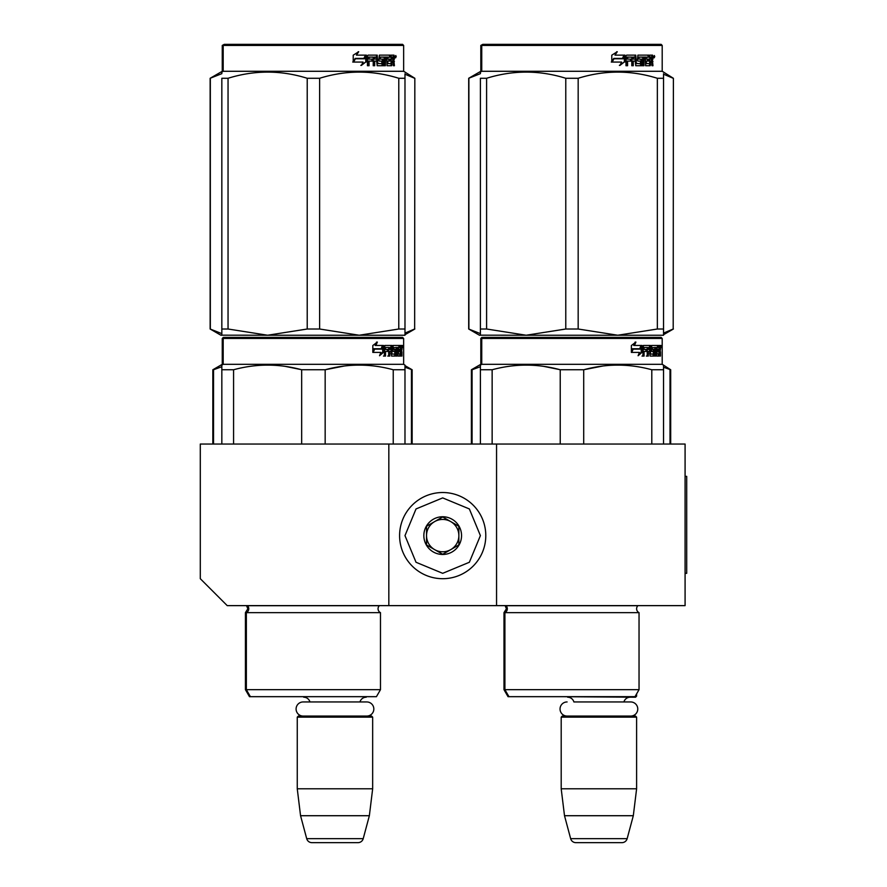 <?xml version="1.0" encoding="UTF-8"?>
<svg xmlns="http://www.w3.org/2000/svg" width="887" height="887" viewBox="0 0 887 887"><rect width="100%" height="100%" fill="white"/><g stroke="black" fill="none" stroke-linecap="round" stroke-linejoin="round"><path stroke-width="1.33" d="M388.828 605.633L388.828 444.043L200.296 444.043L200.296 578.701L227.227 605.633L496.554 605.633L496.554 444.043L685.086 444.043L685.086 605.633L496.554 605.633M388.828 444.043L496.554 444.043M372.13 696.672L297.788 696.672M309.951 701.95A6.464 6.464 122.1 0 0 303.72 697.215M359.967 701.95A6.464 6.464 -122.2 0 1 366.198 697.215M297.256 717.139L372.662 717.139L371.586 716.064L298.331 716.064L297.256 717.139L297.256 788.787L300.56 815.718L306.702 838.658A5.389 5.389 34.1 0 0 311.914 842.65L358.004 842.65A5.389 5.389 -34.1 0 0 363.215 838.658L306.702 838.658M372.662 717.139L372.662 788.787L297.256 788.787M372.662 788.787L369.358 815.718L300.56 815.718M369.358 815.718L363.215 838.658M358.004 842.65L311.914 842.65M636.611 693.867L636.611 696.129L635.303 696.129M636.611 696.129L635.535 697.215L561.737 696.672M630.712 716.064A7.052 7.052 0 0 0 637.764 709.012A7.052 7.052 0 0 0 630.712 701.95L573.889 701.95A6.464 6.464 122.1 0 0 567.658 697.215M630.712 701.95L623.916 701.95A6.464 6.464 -122.2 0 1 630.147 697.215M561.194 717.139L636.611 717.139L635.535 716.064L562.28 716.064L561.194 717.139L561.194 788.787L564.509 815.718L570.651 838.658A5.389 5.389 34.1 0 0 575.851 842.65L621.953 842.65A5.389 5.389 -34.1 0 0 627.153 838.658L570.651 838.658M636.611 717.139L636.611 788.787L561.194 788.787M636.611 788.787L633.307 815.718L564.509 815.718M633.307 815.718L627.153 838.658M621.953 842.65L575.851 842.65M442.691 578.701A43.097 43.097 0 0 0 485.788 535.615A43.097 43.097 0 0 0 442.691 492.518A43.097 43.097 0 0 0 399.593 535.615A43.097 43.097 0 0 0 442.691 578.701M442.691 573.324L469.356 562.269L480.399 535.615L469.356 508.95L442.691 497.906L416.025 508.95L404.982 535.615L416.025 562.269L442.691 573.324M442.691 554.464A18.849 18.849 0 0 0 461.55 535.615A18.849 18.849 0 0 0 442.691 516.755A18.849 18.849 0 0 0 423.842 535.615A18.849 18.849 0 0 0 442.691 554.464M442.691 554.275L458.856 544.94L458.856 526.279L442.691 516.955L426.536 526.279L426.536 544.94L442.691 554.275M434.608 521.611A16.154 16.154 0 0 1 450.773 521.611A16.154 16.154 0 0 0 426.536 535.615A16.154 16.154 0 0 0 450.773 549.607A16.154 16.154 0 0 0 450.773 521.611A16.154 16.154 0 0 1 458.856 535.615M450.773 549.607A16.154 16.154 0 0 1 426.536 535.615M567.092 716.064A7.052 7.052 0 0 1 560.041 709.012A7.052 7.052 0 0 1 567.092 701.95M366.763 716.064A7.052 7.052 0 0 0 373.826 709.012A7.052 7.052 0 0 0 366.763 701.95L303.154 701.95A7.052 7.052 0 0 0 296.092 709.012A7.052 7.052 0 0 0 303.154 716.064M380.479 689.665L246.353 689.665L250.389 696.672L376.432 696.672L380.479 689.665L380.479 612.64L246.353 612.64A4.313 4.313 0 0 0 247.506 605.721L247.429 605.633M380.479 612.64A4.313 4.313 0 0 1 379.314 605.721L379.392 605.633M313.41 337.382L224.267 337.382L223.191 338.457L403.64 338.457L402.565 337.382L239.911 337.382M224.267 337.382L402.565 337.382M394.216 337.382L232.616 337.382L394.216 337.382M404.982 444.043L404.982 365.089L403.64 364.313L403.64 338.457M403.64 364.313L223.191 364.313L223.191 338.457L222.26 338.457L222.26 364.313L212.836 369.757L212.836 444.043M383.517 352.305L379.536 355.742L380.867 352.416L373.161 352.416L374.636 349.123L382.142 349.123L383.517 345.464L383.517 352.305L382.674 352.305L382.674 347.715M379.946 354.733L382.674 352.305M376.598 342.072L375.168 345.464L375.911 345.464L377.363 342.072L372.817 345.52L372.817 352.416L374.469 348.746L373.737 348.746L372.817 350.842M374.469 348.746L381.998 348.746L383.239 345.464L375.911 345.464M381.177 348.746L382.408 345.464M397.742 353.758L400.303 354.079L400.392 345.464L401.767 345.464L401.944 346.296L401.944 349.29L401.678 350.531L400.625 350.531L400.88 351.762M400.88 349.29L400.625 350.531M401.678 350.531L401.467 351.762M401.944 356.075L401.944 351.762M397.01 347.46L396.223 347.46L396.223 356.075L397.01 356.075L397.01 347.46L397.742 347.46L398.041 356.075L400.602 356.075L400.458 355.243M401.512 356.075L401.312 351.44L400.392 351.44M400.824 351.44L400.824 355.243L399.782 355.243L399.782 354.079M385.723 347.46L388.672 347.46L388.672 356.075L389.759 356.075L389.759 351.44L391.134 351.44L391.555 356.075L395.369 356.075L395.236 355.243M395.236 350.287L395.236 349.445M392.808 347.46L393.761 347.46L392.664 347.782L393.617 347.782L393.617 349.123L392.664 349.123L392.664 347.782M393.617 347.782L396.223 347.46M393.617 349.123L395.369 349.445L395.713 350.287L394.737 350.287L394.737 351.452M395.713 350.287L395.713 355.243L394.737 355.243L394.848 351.762L393.739 351.44M389.759 351.44L388.839 351.44L388.839 356.075L387.774 356.075M387.774 351.44L387.774 349.445M385.523 347.782L385.523 349.445L384.659 349.445L388.229 349.445L388.229 351.44L384.659 351.44L384.659 356.075L383.45 356.075M391.134 353.758L391.965 353.758L391.555 345.464L384.814 345.464L384.293 356.075L385.523 356.075L385.523 351.44M391.965 346.296L391.023 346.296L391.023 347.482M391.023 351.44L391.023 349.445M391.965 353.758L391.023 353.758M392.121 354.079L394.715 354.079M393.052 351.44L393.052 345.464L399.937 345.464L399.937 347.46L397.742 347.46L398.585 347.46L398.474 349.445L397.742 349.445L399.649 349.445L399.649 351.44L397.742 351.44M391.71 346.296L392.098 345.464M398.906 347.46L398.906 345.464M398.474 353.758L398.474 351.44M400.392 345.464L400.88 347.46M399.361 351.44L399.361 349.445M389.925 347.46L388.839 347.782L390.967 347.46L391.134 349.445L389.759 349.445L389.759 347.782M389.759 349.445L388.839 349.445L389.759 349.445M400.824 347.46L401.434 347.46L401.512 349.445L400.824 349.445L400.824 347.46M400.458 349.445L400.381 347.46M388.839 349.445L388.839 347.782M398.618 351.44L398.618 349.445M390.613 345.464L391.023 346.296M387.331 351.44L387.331 349.445M384.659 349.445L384.659 347.782M394.737 355.243L394.393 356.075M394.393 349.445L394.737 350.287M399.782 355.243L399.571 356.075M401.944 346.296L400.88 346.296M402.665 346.806L402.443 345.464L402.543 346.806M401.168 346.296L401.39 345.464L402.443 345.464M400.824 355.243L400.602 356.075M395.713 355.243L395.369 356.075M221.839 444.043L221.839 365.089L223.191 364.313L222.26 364.313M221.839 366.398L221.839 365.089M325.163 444.043L325.163 369.757L301.669 369.757L301.669 444.043M404.982 366.398L404.982 369.757L393.24 369.757L393.24 444.043M344.278 366.021L325.163 369.757C347.848 363.581 370.544 363.581 393.24 369.757M233.58 444.043L233.58 369.757C256.276 363.581 278.973 363.581 301.669 369.757M233.58 369.757L221.839 369.757M364.468 365.211L359.202 365.089M301.048 369.602L285.437 366.409M245.422 612.64L245.422 689.665L246.353 689.665L246.353 612.64L245.422 612.64L247.85 608.77L246.508 605.633M402.277 347.748L402.277 345.852M402.354 347.748L402.354 345.852M404.982 335.231L404.982 329.01L404.982 335.231L359.202 335.231L319.619 329.01L307.212 329.01L307.212 78.278L319.619 78.278C346.008 70.062 372.396 70.062 398.784 78.278L404.982 78.278C404.982 70.062 404.982 70.062 404.982 78.278L404.982 73.765M402.565 44.35L224.267 44.35L223.191 45.425L403.64 45.425L402.565 44.35M228.048 78.278L221.839 78.278C221.839 70.062 221.839 70.062 221.839 78.278L221.839 333.634L210.141 329.01L220.918 335.231L221.839 335.231L221.839 329.01L228.048 329.01L228.048 78.278C254.436 70.062 280.824 70.062 307.212 78.278M221.839 335.175L267.63 335.231L228.048 329.01M210.141 329.01L210.141 78.278L221.839 73.654L221.839 72.058L223.191 71.282L403.64 71.282L414.839 78.278L414.65 329.01L414.839 78.278M404.982 78.278L404.982 329.01L398.784 329.01L359.202 335.231L267.63 335.231L307.212 329.01M398.784 329.01L398.784 78.278M319.619 329.01L319.619 78.278M365.788 56.458L365.788 61.968L360.821 65.405M366.431 61.968L366.431 55.127L364.679 58.786L355.399 58.786L353.625 62.068L363.049 62.068L361.397 65.405L365.788 61.968M393.828 60.183L394.416 65.738L393.462 65.738L393.063 61.103L392.065 61.103L391.633 65.738L387.054 65.738L386.566 57.112L385.368 57.112L385.368 65.738L384.138 65.738L384.138 57.112L380.401 57.112L380.401 59.107L382.807 59.107L383.339 59.95L382.807 65.738L377.208 65.738L376.62 61.103L374.713 61.103L374.713 65.738L373.227 65.738L373.227 57.112L369.291 57.112L369.036 59.107L372.618 59.107L372.618 61.103L369.036 61.103L369.036 65.738L367.44 65.738L367.44 55.959L368.105 55.127L377.208 55.127L377.795 63.42L381.809 63.742L381.809 61.103L379.37 61.103L378.793 60.272L379.37 55.127L390.369 55.127L390.369 57.112L387.796 57.444L387.796 59.107L389.848 59.107L389.848 61.103L387.796 61.103L387.796 63.42L391.056 63.742L391.222 55.127L394.016 55.127L394.416 58.952L393.828 60.183L392.863 60.183L393.44 61.68M394.416 58.952L393.462 58.952L392.863 60.183M394.416 61.425L393.44 61.425M392.109 61.103L391.123 61.103M392.065 61.103L391.222 61.103M392.065 64.906L390.701 65.738M385.368 57.112L384.503 57.112L384.503 65.738L383.295 65.738M379.603 57.112L380.401 57.112L379.392 57.444L379.392 58.786L380.401 59.107L379.603 59.107M383.339 59.95L382.508 59.95L381.975 65.738M383.339 64.906L382.508 64.906M373.981 61.103L374.713 61.103L373.981 61.103L373.981 65.738M368.615 57.112L369.291 57.112L368.371 57.444L368.371 59.107L369.036 59.107L368.371 59.107M371.908 59.107L371.908 61.103M378.028 63.742L377.03 63.42L376.454 55.127M387.087 57.112L387.985 57.112L387.087 57.112L386.909 59.107L387.796 59.107L386.909 59.107M387.796 61.103L386.909 61.103L386.909 63.42L387.985 63.742L387.087 63.742M387.796 63.42L386.909 63.42M390.369 55.127L390.302 57.112M375.633 57.112L374.214 57.112L373.981 59.107L374.713 59.107L373.981 59.107M374.946 57.112L374.713 59.107L376.62 59.107L376.62 57.444L374.214 57.112M392.065 57.112L391.222 57.112L392.065 57.112L392.065 59.107L391.222 59.107L393.462 59.107L393.307 57.112L392.065 57.112M388.938 59.107L388.938 61.103M389.448 55.127L389.448 57.112M369.036 61.103L368.371 61.103L368.371 65.738M381.975 59.107L382.508 59.95M391.123 63.72L391.123 64.906M393.052 55.127L393.44 57.278M394.416 55.959L393.44 55.959M396.212 56.469L395.635 57.821L395.025 56.469L395.868 56.469M395.391 56.469L395.136 57.211M366.065 55.127L364.49 58.409L355.199 58.409L353.214 62.068L353.214 55.182L358.714 51.734L356.419 55.127L366.065 55.127M365.444 55.127L363.881 58.409M355.199 58.409L352.738 62.068M358.171 51.734L356.419 55.127M395.502 57.411L395.835 55.515L395.502 57.411M235.277 337.382L228.147 337.382M389.692 337.382L391.71 337.382M382.463 337.382L302.323 337.382M213.534 444.043L213.534 369.757L221.839 366.697M213.534 369.757L212.836 369.757M404.982 367.24L412.145 369.757L412.145 444.043M411.446 444.043L411.446 369.757M250.389 696.672L249.469 696.672L245.422 689.665M280.259 696.672L275.048 696.672M222.26 45.425L223.191 45.425L223.191 71.282L222.26 71.282L222.26 45.425L224.267 44.35M210.33 329.01L210.33 78.278M404.982 333.08L414.65 329.01M404.982 74.209L414.65 78.278M225.376 337.382L232.505 337.382M239.745 337.382L385.912 337.382M639.039 612.64A4.313 4.313 0 0 1 636.611 608.77A4.313 4.313 0 0 0 639.039 612.64L639.039 689.665L504.903 689.665L508.95 696.672L634.992 696.672L639.039 689.665L639.039 612.64L504.903 612.64A4.313 4.313 0 0 0 506.067 605.721L505.989 605.633M503.982 612.64L503.982 689.665L504.903 689.665L504.903 612.64L503.982 612.64L506.41 608.77L505.147 605.721L637.875 605.721A4.313 4.313 0 0 0 636.611 608.77A4.313 4.313 0 0 1 637.875 605.721L637.953 605.633M571.971 337.382L482.827 337.382L481.741 338.457L662.201 338.457L661.125 337.382L498.472 337.382M482.827 337.382L661.125 337.382L662.201 338.457L662.201 364.313L481.741 364.313L481.741 338.457L480.821 338.457L480.821 364.313L471.396 369.757L471.396 444.043M652.765 337.382L491.176 337.382L652.765 337.382M642.077 352.305L638.097 355.742L639.416 352.416L631.721 352.416L633.196 349.123L640.702 349.123L642.077 345.464L642.077 352.305L641.234 352.305L641.234 347.715M638.507 354.733L641.234 352.305M635.159 342.072L633.728 345.464L634.471 345.464L635.924 342.072L631.378 345.52L631.378 352.416L633.03 348.746L632.298 348.746L631.378 350.842M633.03 348.746L640.558 348.746L641.8 345.464L634.471 345.464M639.738 348.746L640.957 345.464M656.302 353.758L658.864 354.079L658.952 345.464L660.327 345.464L660.493 346.296L660.493 349.29L660.238 350.531L659.185 350.531L659.44 351.762M659.44 349.29L659.185 350.531M660.238 350.531L660.028 351.762M660.493 356.075L660.493 351.762M655.56 347.46L654.783 347.46L654.783 356.075L655.56 356.075L655.56 347.46L656.302 347.46L656.602 356.075L659.163 356.075L659.019 355.243M660.072 356.075L659.873 351.44L658.952 351.44M659.385 351.44L659.385 355.243L658.342 355.243L658.342 354.079M644.272 347.46L647.233 347.46L647.233 356.075L648.319 356.075L648.319 351.44L649.694 351.44L650.104 356.075L653.93 356.075L653.797 355.243M653.797 350.287L653.797 349.445M651.368 347.46L652.322 347.46L651.213 347.782L652.178 347.782L652.178 349.123L651.213 349.123L651.213 347.782M652.178 347.782L654.783 347.46M652.178 349.123L653.93 349.445L654.273 350.287L653.287 350.287L653.287 351.452M654.273 350.287L654.273 355.243L653.287 355.243L653.409 351.762L652.3 351.44M648.319 351.44L647.399 351.44L647.399 356.075L646.335 356.075M646.335 351.44L646.335 349.445M644.084 347.782L644.084 349.445L643.219 349.445L646.778 349.445L646.778 351.44L643.219 351.44L643.219 356.075L642.011 356.075M649.694 353.758L650.526 353.758L650.104 345.464L643.374 345.464L642.853 356.075L644.084 356.075L644.084 351.44M650.526 346.296L649.583 346.296L649.583 347.482M649.583 351.44L649.583 349.445M650.526 353.758L649.583 353.758M650.681 354.079L653.275 354.079M651.612 351.44L651.612 345.464L658.498 345.464L658.498 347.46L656.302 347.46L657.145 347.46L657.034 349.445L656.302 349.445L658.209 349.445L658.209 351.44L656.302 351.44M650.271 346.296L650.659 345.464M657.467 347.46L657.467 345.464M657.034 353.758L657.034 351.44M658.952 345.464L659.44 347.46M657.921 351.44L657.921 349.445M648.486 347.46L647.399 347.782L649.528 347.46L649.694 349.445L648.319 349.445L648.319 347.782M648.319 349.445L647.399 349.445L648.319 349.445M659.385 347.46L659.995 347.46L660.072 349.445L659.385 349.445L659.385 347.46M659.019 349.445L658.941 347.46M647.399 349.445L647.399 347.782M657.178 351.44L657.178 349.445M649.173 345.464L649.583 346.296M645.891 351.44L645.891 349.445M643.219 349.445L643.219 347.782M653.287 355.243L652.943 356.075M652.943 349.445L653.287 350.287M658.342 355.243L658.121 356.075M660.493 346.296L659.44 346.296M661.225 346.806L661.003 345.464L661.103 346.806M659.717 346.296L659.939 345.464L661.003 345.464M659.385 355.243L659.163 356.075M654.273 355.243L653.93 356.075M480.399 444.043L480.399 365.089L481.741 364.313L480.821 364.313M480.399 366.398L480.399 365.089M583.713 444.043L583.713 369.757L560.229 369.757L560.229 444.043M663.543 444.043L663.543 369.757L651.801 369.757L651.801 444.043M602.838 366.021L583.713 369.757C606.409 363.581 629.105 363.581 651.801 369.757M492.141 444.043L492.141 369.757C514.837 363.581 537.533 363.581 560.229 369.757M492.141 369.757L480.399 369.757M663.543 366.398L663.543 369.757L663.543 365.089L662.201 364.313L662.201 338.457M623.029 365.211L617.762 365.089M559.608 369.602L543.997 366.409M660.837 347.748L660.837 345.852M660.915 347.748L660.915 345.852M663.543 335.231L663.543 329.01L663.543 335.231L617.762 335.231L578.169 329.01L565.773 329.01L565.773 78.278L578.169 78.278C604.557 70.062 630.945 70.062 657.345 78.278L663.543 78.278C663.543 70.062 663.543 70.062 663.543 78.278L663.543 73.765M661.125 44.35L482.827 44.35L481.741 45.425L662.201 45.425L661.125 44.35M486.597 78.278L480.399 78.278C480.399 70.062 480.399 70.062 480.399 78.278L480.399 333.634L468.702 329.01L479.468 335.231L480.399 335.231L480.399 329.01L486.597 329.01L486.597 78.278C512.996 70.062 539.385 70.062 565.773 78.278M480.399 335.175L526.179 335.231L486.597 329.01M468.702 329.01L468.702 78.278L480.399 73.654L480.399 72.058L481.741 71.282L662.201 71.282L673.388 78.278L673.2 329.01L673.388 78.278M663.543 78.278L663.543 329.01L657.345 329.01L617.762 335.231L526.179 335.231L565.773 329.01M657.345 329.01L657.345 78.278M578.169 329.01L578.169 78.278M624.348 56.458L624.348 61.968L619.381 65.405M624.98 61.968L624.98 55.127L623.228 58.786L613.959 58.786L612.185 62.068L621.61 62.068L619.958 65.405L624.348 61.968M652.388 60.183L652.965 65.738L652.023 65.738L651.612 61.103L650.626 61.103L650.193 65.738L645.614 65.738L645.126 57.112L643.929 57.112L643.929 65.738L642.698 65.738L642.698 57.112L638.962 57.112L638.962 59.107L641.368 59.107L641.9 59.95L641.368 65.738L635.768 65.738L635.181 61.103L633.263 61.103L633.263 65.738L631.788 65.738L631.788 57.112L627.841 57.112L627.586 59.107L631.178 59.107L631.178 61.103L627.586 61.103L627.586 65.738L625.989 65.738L625.989 55.959L626.665 55.127L635.768 55.127L636.356 63.42L640.37 63.742L640.37 61.103L637.919 61.103L637.354 60.272L637.919 55.127L648.929 55.127L648.929 57.112L646.357 57.444L646.357 59.107L648.408 59.107L648.408 61.103L646.357 61.103L646.357 63.42L649.617 63.742L649.783 55.127L652.577 55.127L652.965 58.952L652.388 60.183L651.424 60.183L652 61.68M652.965 58.952L652.023 58.952L651.424 60.183M652.965 61.425L652 61.425M650.67 61.103L649.683 61.103M650.626 61.103L649.783 61.103M650.626 64.906L649.262 65.738M643.929 57.112L643.064 57.112L643.064 65.738L641.855 65.738M638.163 57.112L638.962 57.112L637.953 57.444L637.953 58.786L638.962 59.107L638.163 59.107M641.9 59.95L641.068 59.95L640.536 65.738M641.9 64.906L641.068 64.906M632.531 61.103L633.263 61.103L632.531 61.103L632.531 65.738M627.176 57.112L627.841 57.112L626.921 57.444L626.921 59.107L627.586 59.107L626.921 59.107M630.469 59.107L630.469 61.103M636.589 63.742L635.591 63.42L635.014 55.127M645.647 57.112L646.534 57.112L645.47 57.444L645.47 59.107L646.357 59.107L645.47 59.107M646.357 61.103L645.47 61.103L645.47 63.42L646.534 63.742L645.647 63.742M646.357 63.42L645.47 63.42M648.929 55.127L648.863 57.112M634.194 57.112L632.764 57.112L632.531 59.107L633.263 59.107L632.531 59.107M633.506 57.112L633.263 59.107L635.181 59.107L635.181 57.444L632.764 57.112M650.626 57.112L649.783 57.112L650.626 57.112L650.626 59.107L649.783 59.107L652.023 59.107L651.867 57.112L650.626 57.112M647.488 59.107L647.488 61.103M648.009 55.127L648.009 57.112M627.586 61.103L626.921 61.103L626.921 65.738M640.536 59.107L641.068 59.95M649.683 63.72L649.683 64.906M651.612 55.127L652 57.278M652.965 55.959L652 55.959M654.772 56.469L654.196 57.821L653.586 56.469L654.429 56.469M653.952 56.469L653.686 57.211M624.625 55.127L623.051 58.409L613.76 58.409L611.775 62.068L611.775 55.182L617.274 51.734L614.979 55.127L624.625 55.127M623.993 55.127L622.441 58.409M613.76 58.409L611.298 62.068M616.731 51.734L614.979 55.127M654.063 57.411L654.395 55.515L654.063 57.411M603.282 696.672L608.482 696.672M493.837 337.382L486.708 337.382M648.253 337.382L650.271 337.382M641.024 337.382L560.883 337.382M472.084 444.043L472.084 369.757L480.399 366.697M472.084 369.757L471.396 369.757M663.543 367.24L670.694 369.757L670.694 444.043M670.007 444.043L670.007 369.757M508.95 696.672L508.029 696.672L503.982 689.665M538.819 696.672L533.608 696.672M480.821 45.425L481.741 45.425L481.741 71.282L480.821 71.282L480.821 45.425L482.827 44.35M468.89 329.01L468.89 78.278M663.543 333.08L673.2 329.01M663.543 74.209L673.2 78.278M483.936 337.382L491.065 337.382M498.306 337.382L644.472 337.382M670.694 369.757L662.201 364.313M685.086 476.363L686.704 476.363L686.704 573.324L685.086 573.324M379.314 605.721L246.586 605.721M404.982 72.058L403.64 71.282L403.64 45.425M223.336 337.382L222.26 338.457M404.982 365.632L412.145 369.757M404.982 334.698L414.839 329.01M222.26 71.282L210.141 78.278M662.201 71.282L662.201 45.425L662.201 71.282L663.543 72.058M481.896 337.382L480.821 338.457M663.543 334.698L673.388 329.01M480.821 71.282L468.702 78.278"/></g></svg>
